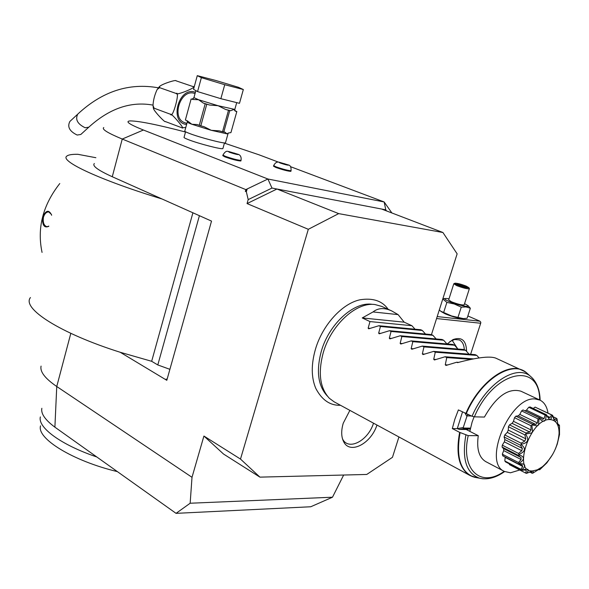 <?xml version="1.0" encoding="UTF-8"?>
<svg xmlns="http://www.w3.org/2000/svg" width="589" height="589" viewBox="0 0 589 589"><rect width="100%" height="100%" fill="white"/><g stroke="black" fill="none" stroke-linecap="round" stroke-linejoin="round"><path stroke-width="0.88" d="M439.342 309.807L440.55 311.117L451.601 315.962L463.329 318.605L467.121 318.266L470.353 308.231L467.983 305.669M441.058 311.507L445.107 313.804C451.711 316.507 457.469 318.119 462.372 318.649L463.536 318.605M467.857 315.962L479.961 321.211L437.193 316.573M185.513 132.017C157.55 124.713 139.144 121.01 130.294 120.907C124.78 121.26 129.153 124.301 143.407 130.022L267.914 179.012L271.978 188.068L248.19 199.605L247.056 203.573L308.312 229.298L240.496 459.074L259.926 477.134L366.756 474.454L392.458 457.322L398.93 436.964M431.45 334.648L457.138 253.837L442.921 232.508L338.682 213.623L308.312 229.298M391.869 212.968L384.161 201.968L290.473 166.658M278.376 162.1L258.88 154.752L224.409 143.142M248.19 199.605L246.335 191.764L245.326 191.351L245.827 189.606L122.247 139.048C107.684 133.004 101.529 129.175 103.767 127.548L103.767 127.548M338.682 213.623L276.955 189.017L385.78 209.831L384.161 201.968L267.914 179.012L245.827 189.606M246.335 191.764L247.203 188.944L245.326 191.351M70.82 333.345L56.75 386.509L192.007 477.304L203.919 436.037L240.496 459.074M94.35 163.536C91.95 165.811 97.921 170.214 112.271 176.737L211.517 221.103L166.812 380.317L120.237 352.281L151.667 361.3L192.912 212.784M95.874 157.712L77.814 154.296C72.027 154.208 68.368 154.804 66.844 156.1C59.29 160.952 100.123 180.138 162.049 198.986M30.437 297.57C21.498 308.334 59.872 333.234 120.237 352.281M167.085 379.345L166.054 379.132L166.915 379.949M151.667 361.3L157.8 364.944L169.897 369.332M157.8 364.944L199.406 215.692M343.652 475.029L332.49 497.212L310.742 506.761L176.052 513.35L54.895 427.165L56.75 386.509C45.036 378.469 39.816 371.666 41.075 366.108M54.895 427.165C45.132 419.92 40.781 413.633 41.841 408.31M176.052 513.35L190.159 503.234L192.007 477.304M332.49 497.212L190.159 503.234M259.926 477.134L223.533 454.038L203.919 436.037M96.78 456.961C61.109 444.923 37.475 427.437 40.369 416.916M117.373 471.612C72.94 461.018 36.533 438.503 40.531 425.854M388.188 309.328C382.283 300.876 372.874 297.703 359.96 299.801C342.135 303.534 322.463 325.113 315.468 349.174C311.102 364.429 311.206 377.49 315.778 388.365C321.903 400.034 330.134 405.666 340.471 405.269M376.967 425.052C370.908 443.87 349.873 454.686 343.674 441.75C341.208 436.876 341.068 430.699 343.24 423.219L349.881 410.364M247.056 203.573L276.955 189.017L271.978 188.068M381.591 209.029L442.921 232.508M386.553 210.936L385.78 209.831M185.572 131.781L184.085 137.237C183.628 137.554 185.056 138.356 188.37 139.652C198.346 143.613 222.053 149.731 222.892 148.583L222.959 148.34M273.642 165.678L273.502 166.179L275.792 167.438C282.926 169.897 287.955 171.208 290.87 171.355L290.907 171.237M222.929 155.15L222.782 155.658L224.932 156.895C232.361 159.472 237.669 160.841 240.857 160.988L240.894 160.863M187.25 122.114L184.828 130.957C184.357 131.259 185.859 132.076 189.334 133.408C199.796 137.502 224.615 143.959 225.462 142.832L228.053 133.57M186.875 123.484L184.769 122.696C171.016 118.367 180.308 88.998 194.142 93.268L195.055 93.548M185.778 127.496L181.92 127.806C186.367 130.596 170.906 112.366 170.545 114.288C172.496 119.825 180.514 90.227 176.177 93.482C175.853 96.036 199.627 86.134 192.897 86.531L194.12 87.209M170.545 114.288L154.112 108.199L153.515 108.766C154.929 112.241 165.494 123.079 165.251 121.518L182.03 127.835M192.897 86.531L176.037 80.811C176.626 79.434 163.116 83.483 159.648 86.362L159.619 87.665L157.167 89.484C154.701 94.682 153.309 100.005 152.993 105.446L154.112 108.199M176.177 93.482L159.619 87.665M81.429 133.917L80.818 134.469L77.174 135.043C69.539 131.347 67.109 126.819 69.877 121.459L77.188 114.649M193.244 98.554L193.995 97.413M197.565 91.59L193.538 89.329L197.278 75.65L215.817 80.487L238.53 87.327L243.338 89.535L239.48 103.318L220.86 98.687L197.565 91.59L201.372 77.66L197.278 75.65M243.338 89.535L224.74 84.706L220.86 98.687M224.74 84.706L201.372 77.66M236.837 111.52L230.932 132.613L228.407 133.004L226.964 133.836L224.932 132.127L222.524 131.737L228.51 110.268L230.711 110.703L233.752 109.525L235.917 111.395L236.837 111.52L235.048 110.828M222.524 131.737L219.263 130.854L211.274 130.316L204.03 126.694L200.82 125.818L206.768 104.231L209.662 105.033L218.092 105.718L225.639 109.473L230.711 110.703M200.82 125.818L197.168 124.559L191.837 124.257L187.633 121.04L185.38 119.994L191.116 98.989L185.38 119.994M228.51 110.268L225.639 109.473M223.776 132.017L229.762 110.57M193.899 97.789L192.235 99.085L193.001 99.467L191.116 98.989M193.001 99.467L198.559 99.732L203.323 103.09L209.662 105.033M199.266 125.332L205.2 103.752L203.323 103.09M205.2 103.752L206.768 104.231M279.768 162.866L278.84 162.115L288.838 165.089C288.22 165.413 285.194 164.677 279.768 162.866M287.101 164.618L280.202 162.755L287.101 164.618M284.671 163.705L284.531 164.184M229.121 152.161L228.341 151.417L238.685 154.473C238.022 154.841 234.834 154.068 229.121 152.161M236.918 154.016L229.688 152.072L236.918 154.016M234.496 153.088L234.356 153.604M230.888 152.117L230.785 152.492M327.322 396.036L327.293 396.007C317.986 385.92 316.013 370.923 321.38 351.015C329.126 323.943 353.871 301.516 371.976 304.292M391.479 310.815L381.797 306.42L375.016 304.557C356.559 301.723 331.276 324.657 323.354 352.332C317.854 372.682 319.856 387.996 329.347 398.282L334.184 401.86L470.051 475.514C459.081 468.616 455.614 454.237 459.648 432.363L452.315 428.578L454.841 419.25L458.389 409.915L472.039 416.239L474.373 416.835L484.416 417.071C496.232 396.301 508.403 387.68 520.926 391.199L539.973 400.115C544.288 402.28 546.967 406.616 548.006 413.11M462.498 411.969L457.278 428.645L452.315 428.578M468.439 414.737L467.489 414.339M467.71 414.722L466.9 416.416L465.119 413.287M539.973 400.115L535.298 398.989C510.442 395.771 482.148 462.468 504.398 471.436L485.785 461.636C478.967 457.52 476.464 448.877 478.275 435.691L466.194 429.506L459.398 429.425L457.278 428.645L463.271 427.518L463.433 428.041L470.302 428.137L469.831 431.369L472.106 422.107L474.093 416.813M463.271 427.518L466.9 416.416M471.487 416.003L467.401 415.908M478.275 435.691L468.203 435.624L459.648 432.363M459.398 429.425L463.109 428.785L463.433 428.041M470.302 428.137L469.713 428.866L463.109 428.785M468.248 430.559L467.099 429.344L469.713 428.866M466.194 429.506L467.099 429.344M519.763 469.993L510.472 472.79L504.398 471.436M551.518 414.899L552.386 415.238C551.422 418.507 550.671 419.876 550.126 419.353C549.743 419.832 548.499 418.404 546.393 415.083L548.779 417.446L550.178 417.483L551.518 414.899L535.106 407.117L552.592 415.282L554.013 418.838L555.044 419.655L556.288 418.234L553.005 416.673M535.106 407.117L533.236 408.457M545.178 415.083L546.15 415.142C545.981 421.96 543.699 423.057 539.288 418.426L539.436 417.829L540.68 418.197L542.454 419.375L544.052 418.602L545.178 415.083L528.738 407.257L530.063 406.947L546.504 414.766M528.738 407.257L526.456 410.18L525.174 410.761M540.68 418.197L522.995 409.944L521.582 410.916L519.807 414.42L518.21 415.878L515.839 416.165L514.514 417.689L513.483 421.341L512.084 423.336L509.5 424.868L508.432 426.76L508.278 430.095L507.262 432.378L504.788 434.962L504.11 436.979L504.861 439.585L504.353 441.86L502.292 445.166L502.093 447.051L503.337 448.472L520.418 457.219L518.349 455.371L502.093 447.051M503.647 448.627L503.705 450.592L502.314 454.2L503.109 455.982M505.185 457.071L504.825 460.959L505.576 461.931L521.81 470.155C528.407 468.174 529.945 469.249 526.419 473.379L532.581 471.031C533.398 470.758 533.428 471.502 532.677 473.261L539.318 469.065L539.936 469.529L546.835 462.902L552.71 454.34M509.235 463.83L509.47 464.64L525.565 473.019L526.411 470.699L525.042 469.993M556.288 418.234L557.01 418.838C555.626 422.173 554.507 422.099 553.653 418.617L552.386 415.238M557.628 423.668L558.077 424.809L558.637 424.426L559.476 425.449L558.07 425.692L557.01 418.838M555.331 449.09L557.238 444.18L559.506 434.586L559.476 425.449M559.094 433.305C559.042 424.691 556.06 420.112 550.148 419.567C530.336 417.844 511.834 472.915 532.721 470.898L537.426 469.779L542.41 466.746C552.408 457.822 557.967 446.676 559.094 433.305L559.108 433.239M539.679 469.713L537.853 469.705M532.677 473.261L529.54 472.054M531.727 473.188L531.742 471.789L528.547 472.511M526.419 473.379L525.565 473.019M526.411 470.699L525.336 469.948L521.707 470.324M521.67 469.978L520.963 469.345L522.693 466.451L522.097 464.986L519.056 464.242L519.093 463.698C525.631 463.514 526.492 465.604 521.67 469.978L521.81 470.155M520.963 469.345L504.825 460.959M522.693 466.451L505.384 457.491M518.806 464.095L502.616 455.724M518.349 455.371L518.843 454.811C524.843 456.637 524.909 459.501 519.042 463.418L519.093 463.698M519.042 463.418L518.519 462.564L502.314 454.2M518.519 462.564L521.081 459.508L503.705 450.592M521.081 459.508L521.037 457.506L520.418 457.219M518.887 454.465L518.556 453.464L521.795 450.703L522.318 448.406L520.433 445.203L521.125 444.592C526.154 448.369 525.41 451.66 518.887 454.465L518.843 454.811M518.556 453.464L502.292 445.166M521.795 450.703L504.353 441.86M522.318 448.406L504.861 439.585M520.433 445.203L504.11 436.979M521.25 444.209L521.118 443.171L524.77 441.124L525.8 438.82L524.814 434.881L525.668 434.307C529.423 439.747 527.95 443.053 521.25 444.209L521.125 444.592M521.118 443.171L504.788 434.962M524.77 441.124L507.262 432.378M525.8 438.82L508.278 430.095M524.814 434.881L508.432 426.76M525.867 433.953L525.889 432.967L529.644 431.98L531.042 429.955L530.939 425.7L531.904 425.265C532.714 434.049 533.767 432.554 525.867 433.953L525.668 434.307M525.889 432.967L509.5 424.868M529.644 431.98L512.084 423.336M531.042 429.955L513.483 421.341M530.939 425.7L514.514 417.689M532.147 424.978L532.265 424.154L535.799 424.411L537.396 422.931L538.022 418.823L539.031 418.61C538.265 427.275 539.458 426.193 532.147 424.978L531.904 425.265M532.265 424.154L515.839 416.165M535.799 424.411L518.21 415.878M537.396 422.931L519.807 414.42M538.022 418.823L521.582 410.916M539.436 417.829L522.995 409.944M544.052 418.602L526.456 410.18M550.178 417.483L548.079 416.482M362.242 317.942L404.201 322.176L398.098 314.614L391.759 310.948C384.381 307.524 378.138 307.863 373.021 311.942L362.242 317.942L369.98 321.572L368.14 328.191L368.707 328.809L378.874 325.739L380.442 326.483L378.646 333.175L379.235 333.801L389.476 330.716L391.074 331.46L389.314 338.241L389.925 338.874L400.24 335.759L401.86 336.525L400.152 343.38L400.785 344.028L411.181 340.891L412.823 341.664L411.166 348.607L411.814 349.255L422.291 346.096L423.962 346.884L422.35 353.908L423.027 354.571L433.578 351.39L435.278 352.185L433.718 359.305L434.417 359.975L445.048 356.765L446.771 357.575L445.269 364.782L445.991 365.46L456.703 362.235L457.579 362.64C478.437 357.089 491.491 355.727 496.726 358.576L524.99 371.659M404.201 322.176L411.91 325.702L415.039 329.207M378.874 325.739L420.76 329.752L422.328 330.473L425.516 334.051M389.476 330.716L431.31 334.581L432.9 335.31L436.154 338.962M400.24 335.759L442.022 339.485L443.635 340.228L446.948 343.954M411.181 340.891L452.897 344.462L454.531 345.213L457.911 349.019M422.291 346.096L463.933 349.52L465.597 350.278L469.035 354.166M433.578 351.39L475.139 354.644L476.832 355.417L479.078 357.921M446.771 357.575L470.839 359.356M456.703 362.235L458.573 362.36M445.048 356.765L473.284 358.87M435.278 352.185L476.832 355.417M423.962 346.884L465.597 350.278M412.823 341.664L454.531 345.213M401.86 336.525L443.635 340.228M391.074 331.46L432.9 335.31M380.442 326.483L422.328 330.473M369.98 321.572L411.91 325.702M373.021 311.942L398.098 314.614M342.489 438.798L342.592 439.004C348.371 451.145 368.169 440.705 373.507 423.182M42.055 252.409C36.916 228.083 42.828 205.127 59.783 183.532M48.769 226.331C44.197 228.296 42.158 225.182 42.636 216.98C45.935 210.133 48.909 209.463 51.552 214.97L51.618 215.272M48.828 226.11L46.965 226.736C43.903 225.697 42.725 222.524 43.446 217.216C44.558 213.733 46.31 211.966 48.703 211.915L51.39 214.337M470.618 354.291L480.69 323.258L436.567 318.546M447.147 343.969L453.007 339.588C461.747 336.533 466.274 340.457 466.576 351.346M479.961 321.211L480.808 322.286L480.69 323.258M449.819 341.576L454.642 339.478L459.317 339.941C462.409 341.51 464.073 344.756 464.294 349.682M452.131 340.287L457.462 348.497M443.657 312.487L446.874 302.393L454.303 303.998L461.261 307.149L466.076 306.928L470.353 308.231M458.014 317.265L461.261 307.149M442.788 298.991L446.874 302.393M445.203 298.52L442.891 298.652M449.009 298.807L446.315 298.461C443.664 298.476 444.57 299.484 449.032 301.487C457.042 305.028 470.825 307.937 467.71 305.455L464.566 303.666M453.744 283.942L448.671 299.875L451.461 301.789C457.601 304.145 461.835 305.198 464.154 304.933L464.22 304.734M454.774 283.302L453.802 283.758L456.63 285.591C462.799 287.911 467.04 288.978 469.345 288.794L469.3 288.463M466.223 286.107L468.873 287.66C467.32 288.073 463.484 287.152 457.373 284.885C455.135 283.935 454.347 283.361 455.017 283.176C457.476 283.228 461.216 284.207 466.223 286.107M462.667 285.024L457.498 283.714L456.622 284.185L466.164 287.299L466.996 286.814L462.667 285.024L462.277 285.886L458.36 284.899M466.996 286.814L465.943 287.241M466.046 287.263L460.988 285.989M457.498 283.714L457.977 284.737M462.151 286.276L462.277 285.886L464.89 286.968M143.407 130.022L122.247 139.048L112.271 176.737M166.054 379.132L167.129 379.176M187.081 120.811L187.302 121.901C186.846 122.159 188.355 122.946 191.837 124.257L211.274 130.316L226.964 133.836L227.995 133.799L228.407 133.004M186.595 124.5L185.653 124.338C169.286 121.592 178.585 87.179 194.495 91.987L195.408 92.259M152.985 105.114L152.566 105.033C130.522 101.19 109.267 108.575 88.784 127.195L85.14 127.747C77.483 123.999 75.031 119.449 77.785 114.089C102.265 91.332 129.101 82.57 158.316 87.813M195.85 90.632L193.936 97.634L198.559 99.732L218.092 105.718L234.812 109.414M235.917 111.395L235.107 110.901M278.42 162.1C276.616 161.85 275.034 163.006 273.679 165.561L275.969 166.82C283.103 169.279 288.131 170.589 291.047 170.744L291.084 170.626M227.869 151.402C226.397 150.806 224.755 152.014 222.966 155.017L225.116 156.247C232.545 158.831 237.846 160.193 241.034 160.355L241.07 160.223M472.731 476.7L470.051 475.514L477.016 477.731M468.203 435.624C460.377 470.029 480.941 488.303 504.169 471.325M539.671 399.975C539.782 360.924 493.957 370.407 474.373 416.835M472.039 416.239C485.837 383.704 516.339 363.7 530.49 376.327L532.868 378.565M483.186 478.828L479.652 478.231C466.319 473.394 461.724 458.993 465.884 435.035M460.083 432.569C455.768 457.322 460.517 472.201 474.329 477.208L479.652 478.231C487.537 479.998 495.864 477.775 504.626 471.561M528.304 374.361L526.463 372.704C511.841 359.636 480.307 380.273 466.208 413.809M465.774 413.611C478.783 382.835 506.915 362.029 522.539 370.282L526.463 372.704L530.49 376.327C536.594 381.562 539.811 389.513 540.135 400.196M447.78 364.952L445.269 364.782M436.162 359.474L433.718 359.305M424.728 354.092L422.35 353.908M413.485 348.784L411.166 348.607M402.412 343.571L400.152 343.38M391.523 338.432L389.314 338.241M380.796 333.374L378.646 333.175M370.238 328.39L368.14 328.191M42.636 216.98L43.446 217.216M222.892 148.583L224.475 142.913M153.442 108.442L153.096 106.454M157.778 88.608L159.295 86.745M88.784 127.195L80.818 134.469M234.849 110.798L235.386 111.122L234.768 109.576L236.704 102.626M192.139 99.055L192.743 98.834M290.87 171.355L291.047 170.744C291.253 167.46 290.517 165.575 288.838 165.089M240.857 160.988L241.034 160.355C241.483 157.469 240.702 155.503 238.685 154.473M557.673 423.97L558.637 424.426M502.851 455.864L519.056 464.242M542.41 466.746L541.313 468.145M531.521 471.259L529.644 472.084M553.653 418.617L552.85 415.959M558.07 425.692L557.776 424.102M539.318 469.065L537.934 469.801M342.592 439.004L343.674 441.75M451.741 340.471L453.007 339.588M462.372 318.649L463.329 318.605M467.71 305.455L468.542 306.103M464.154 304.933L469.345 288.794M468.873 287.66L469.411 288.669M460.973 285.982L456.755 284.229"/></g></svg>
